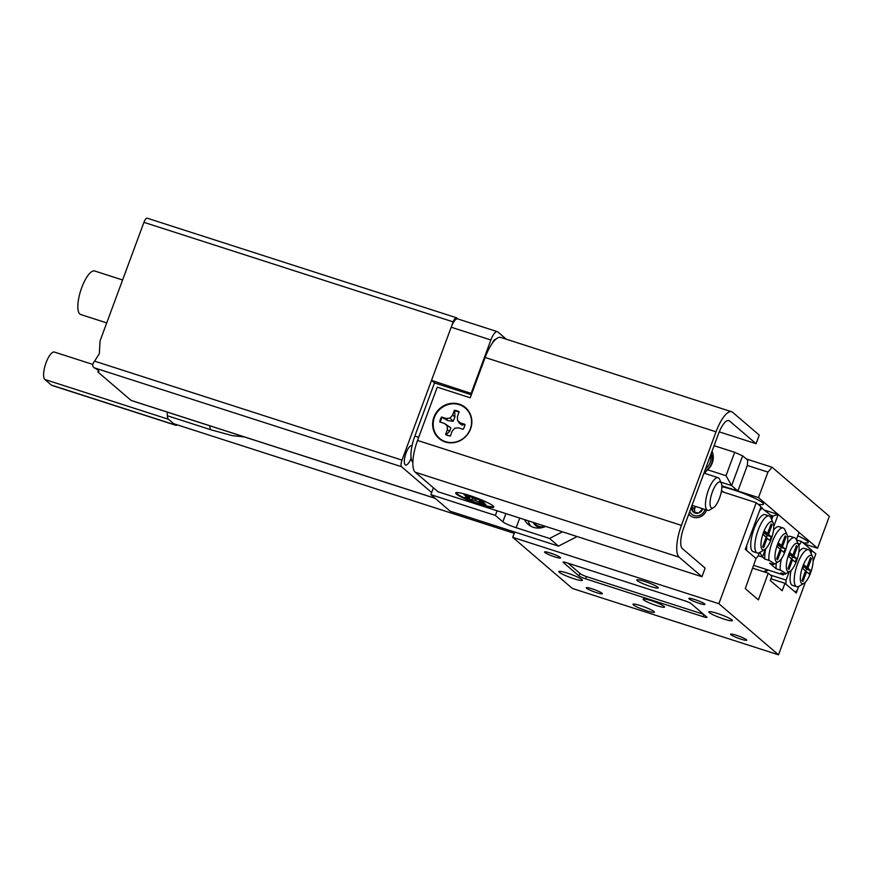 <?xml version="1.0" encoding="UTF-8"?>
<svg xmlns="http://www.w3.org/2000/svg" width="873" height="873" viewBox="0 0 873 873"><rect width="100%" height="100%" fill="white"/><g stroke="black" fill="none" stroke-linecap="round" stroke-linejoin="round"><path stroke-width="1.31" d="M723.903 619.044A12.571 1.582 20.3 0 1 708.832 611.875A12.571 1.582 20.3 0 1 717.344 613.424A12.571 1.582 20.3 0 1 732.414 620.594A12.571 1.582 20.3 0 1 723.903 619.044M573.888 578.734A12.571 1.582 20.3 0 1 558.818 571.553A12.571 1.582 20.3 0 1 567.33 573.103A12.571 1.582 20.3 0 1 582.4 580.283A12.571 1.582 20.3 0 1 573.888 578.734M550.35 553.035A8.566 1.08 -159.7 0 0 544.545 551.987A8.566 1.08 -159.7 0 0 554.824 556.876A8.566 1.08 -159.7 0 0 560.63 557.934A8.566 1.08 -159.7 0 0 550.35 553.035M694.657 599.5A8.566 1.08 -159.7 0 0 688.852 598.442A8.566 1.08 -159.7 0 0 699.131 603.33A8.566 1.08 -159.7 0 0 704.937 604.389A8.566 1.08 -159.7 0 0 694.657 599.5M736.408 635.282A8.566 1.08 -159.7 0 0 730.603 634.224A8.566 1.08 -159.7 0 0 740.882 639.112A8.566 1.08 -159.7 0 0 746.688 640.171A8.566 1.08 -159.7 0 0 736.408 635.282M592.101 588.828A8.566 1.08 -159.7 0 0 586.296 587.769A8.566 1.08 -159.7 0 0 596.575 592.658A8.566 1.08 -159.7 0 0 602.37 593.716A8.566 1.08 -159.7 0 0 592.101 588.828M640.717 605.676A11.425 1.44 -159.7 0 0 632.98 604.258A11.425 1.44 -159.7 0 0 646.686 610.784A11.425 1.44 -159.7 0 0 654.423 612.191A11.425 1.44 -159.7 0 0 640.717 605.676M644.547 581.363A11.425 1.44 -159.7 0 0 636.81 579.956A11.425 1.44 -159.7 0 0 650.505 586.481A11.425 1.44 -159.7 0 0 658.242 587.889A11.425 1.44 -159.7 0 0 644.547 581.363M656.802 605.666A11.425 1.44 20.3 0 1 643.095 599.14A11.425 1.44 20.3 0 1 650.832 600.548A11.425 1.44 20.3 0 1 664.539 607.073A11.425 1.44 20.3 0 1 656.802 605.666M688.753 514.175A10.596 9.952 -49.4 0 0 689.943 515.397A10.596 9.952 -49.4 0 0 706.388 510.432A10.596 9.952 -49.4 0 0 706.541 509.996M752.81 568.225L768.251 573.201L758.386 599.871L745.269 588.62L756.018 558.502L745.28 549.303L761.016 506.766L756.236 502.684L718.872 603.701L778.509 654.815L572.361 588.457L512.713 537.332L718.872 603.701M768.251 573.201L771.83 576.267L770.259 580.523L782.186 590.737L784.936 583.295L796.274 593.007L798.708 586.416L797.453 589.821L795.379 592.243L785.831 584.07L786.115 580.109L770.423 575.056M721.371 491.455L756.236 502.684M514.688 532.017L512.713 537.332M770.903 578.777L784.936 583.295M811.072 550.176L815.884 553.798L813.123 561.263M805.386 582.171L778.509 654.815M811.999 550.481L810.984 553.231M703.092 616.654A5.718 0.72 -159.7 0 0 706.955 617.353A5.718 0.72 -159.7 0 0 706.759 617.036L691.1 603.614A5.718 0.72 -159.7 0 0 684.454 600.679L566.948 562.845A5.718 0.72 -159.7 0 0 563.074 562.147A5.718 0.72 -159.7 0 0 563.281 562.474L578.941 575.885A5.718 0.72 -159.7 0 0 585.587 578.821L703.092 616.654L703.867 614.559M703.551 614.286A5.718 0.72 20.3 0 1 702.623 614.003L587.18 576.835A5.718 0.72 20.3 0 1 580.534 573.899L568.061 563.205M758.015 504.201A25.142 3.165 -159.7 0 0 763.471 504.179A25.142 3.165 -159.7 0 0 762.566 502.761A25.142 3.165 -159.7 0 0 744.822 493.954A25.142 3.165 -159.7 0 0 721.873 486.73M802.745 542.548A25.142 3.165 -159.7 0 0 808.202 542.526A25.142 3.165 -159.7 0 0 807.296 541.096A25.142 3.165 -159.7 0 0 797.802 535.782M758.506 497.621L817.554 548.233L829.35 516.325L772.092 467.251L767.945 472.097L758.506 497.621L721.851 485.814L737.892 490.986L747.332 465.462L747.714 460.191L742.639 455.837L731.629 485.617L720.858 482.147M817.554 548.233L804.47 544.021M746.24 458.936L772.092 467.251M767.945 472.097L747.332 465.462M721.48 490.877A25.142 3.165 -159.7 0 0 724.743 492.536M771.23 539.121A14.852 4.747 107.8 0 0 773.162 522.982A14.852 4.747 107.8 0 0 763.482 532.486A14.852 4.747 107.8 0 0 764.595 549.608A14.852 4.747 107.8 0 0 771.23 539.121M764.595 549.608L759.619 552.533A19.424 6.209 -72.2 0 1 757.273 552.969A19.424 6.209 -72.2 0 1 758.157 530.129A19.424 6.209 -72.2 0 1 769.189 515.987A19.424 6.209 -72.2 0 1 770.826 517.711L773.162 522.982M757.273 552.969L753.159 551.638A19.424 6.209 -72.2 0 1 754.043 528.809A19.424 6.209 -72.2 0 1 765.064 514.655L769.189 515.987M767.192 538.041L763.613 547.72L762.598 546.858L766.178 537.179L763.46 534.854L764.803 531.231L767.52 533.567L771.099 523.887L772.114 524.749L768.535 534.429L771.241 536.753L769.91 540.376L766.003 537.659M746.404 546.258L759.783 510.105M760.798 507.344L771.743 515.976L771.514 519.239M759.346 552.674L758.091 556.079L756.018 558.502L746.47 550.328L746.753 546.367M762.205 507.791L760.132 510.214M764.322 532.53L767.52 533.567M770.914 524.367L772.114 524.749M764.584 532.617L768.535 534.429M764.41 533.108L767.116 535.433L771.241 536.753M767.116 535.433L766.265 537.746M810.591 572.863A14.852 4.747 107.8 0 0 812.534 556.723A14.852 4.747 107.8 0 0 802.844 566.217A14.852 4.747 107.8 0 0 803.957 583.35A14.852 4.747 107.8 0 0 810.591 572.863M803.957 583.35L798.981 586.263A19.424 6.209 -72.2 0 1 796.645 586.711A19.424 6.209 -72.2 0 1 797.529 563.871A19.424 6.209 -72.2 0 1 808.551 549.717A19.424 6.209 -72.2 0 1 810.199 551.452L812.534 556.723M808.551 549.717L804.426 548.397A19.424 6.209 107.8 0 0 798.86 551.976M810.875 552.98L811.115 549.706L801.567 541.533L798.839 545.712M799.493 543.955L797.966 543.464M796.362 539.852L801.567 541.533M789.203 571.771L786.115 580.109M791.08 570.451A19.424 6.209 107.8 0 0 792.52 585.379L796.645 586.711M801.96 580.589L802.974 581.462L806.554 571.782L809.271 574.107L810.602 570.495L807.896 568.17L811.475 558.491L810.46 557.629L806.881 567.297L804.164 564.973L802.833 568.585L805.539 570.92L801.96 580.589M803.684 566.271L806.881 567.297M810.275 558.109L811.475 558.491M805.626 571.488L806.488 569.163L803.946 566.359M803.771 566.839L807.896 568.17M806.488 569.163L810.602 570.495M805.364 571.4L806.554 571.782M777.494 544.49A14.852 4.747 107.8 0 0 778.607 561.623A14.852 4.747 107.8 0 0 785.242 551.136A14.852 4.747 107.8 0 0 787.184 534.996A14.852 4.747 107.8 0 0 777.494 544.49M778.607 561.623L773.729 564.482C774.842 563.991 773.249 562.627 768.96 560.39A19.424 6.209 -72.2 0 1 772.179 542.144A19.424 6.209 -72.2 0 1 783.201 527.99A19.424 6.209 -72.2 0 1 784.849 529.725L787.184 534.996M788.821 554.202A14.852 4.747 107.8 0 0 789.945 571.335A14.852 4.747 107.8 0 0 796.58 560.848A14.852 4.747 107.8 0 0 798.511 544.708A14.852 4.747 107.8 0 0 788.821 554.202M789.945 571.335L785.067 574.194C786.169 573.703 784.576 572.339 780.298 570.113A19.424 6.209 -72.2 0 1 781.422 558.742M776.293 562.976A19.424 6.209 107.8 0 0 776.173 568.781L780.298 570.113M787.282 543.824A19.424 6.209 -72.2 0 1 794.528 537.713A19.424 6.209 -72.2 0 1 796.176 539.438L798.511 544.708M794.528 537.713L790.414 536.382A19.424 6.209 107.8 0 0 787.697 537.059M765.73 548.724A19.424 6.209 107.8 0 0 764.835 559.069L768.96 560.39M783.201 527.99L779.076 526.67A19.424 6.209 107.8 0 0 773.511 530.249M785.067 574.194L780.942 572.874L783.332 574.914L783.747 573.768M773.729 564.482L769.604 563.161L776.173 568.781M796.329 539.776L799.057 532.377L778.181 514.492L773.773 526.43M765.414 549.008L762.456 557.018L764.835 559.069M771.667 519.588L773.02 515.921L770.881 515.223M773.02 515.921L778.181 514.492L765.097 510.279M759.837 552.402L762.456 557.018L758.244 555.664M753.846 565.42L783.332 574.914M782.546 546.443L786.126 536.764L785.111 535.902L781.531 545.57L778.814 543.246L777.483 546.869L780.189 549.193L776.61 558.862L777.625 559.735L781.204 550.055L783.921 552.38L785.264 548.768L778.607 544.632M792.859 555.283L790.152 552.958L788.81 556.581L791.527 558.906L787.948 568.574L788.963 569.447L792.542 559.768L795.259 562.103L796.591 558.48L793.873 556.156L797.453 546.476L796.438 545.614L792.859 555.283L789.672 554.257M784.936 536.382L786.126 536.764M780.276 549.761L781.139 547.447L778.421 545.112M781.139 547.447L785.264 548.768M780.015 549.674L781.204 550.055M778.334 544.545L781.531 545.57M796.263 546.094L797.453 546.476M791.615 559.473L792.466 557.16L789.934 554.344M789.759 554.824L793.873 556.156M792.466 557.16L796.591 558.48M791.342 559.386L792.542 559.768M763.689 571.728L767.432 569.796M768.218 570.222L764.661 572.044M695.061 512.44L693.959 508.501L695.781 506.526A5.085 4.769 -49.4 0 0 695.301 512.495M689.725 511.545A8.479 7.955 -49.4 0 0 705.013 509.505M688.852 513.924A10.596 9.952 -49.4 0 0 690.303 515.703M692.136 505.358A5.871 5.511 -49.4 0 0 698.673 513.051A5.871 5.511 -49.4 0 0 702.645 508.741L698.673 513.051L693.195 511.96L691.689 506.558L693.959 508.501M711.419 494.827A13.717 4.387 107.8 0 0 713.405 507.748A13.717 4.387 107.8 0 0 720.476 495.187A13.717 4.387 107.8 0 0 721.316 483.173A13.717 4.387 107.8 0 0 711.419 494.827M713.405 507.748L709.673 509.941A17.144 5.478 -72.2 0 1 707.599 510.334A17.144 5.478 -72.2 0 1 707.195 493.791A17.144 5.478 -72.2 0 1 718.108 477.695A17.144 5.478 -72.2 0 1 719.559 479.222L721.316 483.173M495.384 515.419L430.858 494.642L450.261 511.272L558.491 546.116L549.543 538.455L516.15 527.696A11.425 1.44 20.3 0 1 502.859 521.825L495.384 515.419L497.097 510.781M430.858 494.642L433.401 487.778M412.853 462.406A22.862 7.311 -72.2 0 1 414.839 436.096L434.503 382.931L471.344 394.792M471.769 393.636L431.524 380.377L451.188 327.211A11.425 3.656 -72.2 0 1 457.67 318.885L497.359 331.664A11.425 3.656 107.8 0 0 490.877 339.979L471.202 393.156M434.503 382.931L431.524 380.377M506.307 339.204L497.785 331.904A11.425 3.656 107.8 0 0 497.359 331.664M577.129 536.546L558.491 546.116M549.543 538.455L562.452 531.821M524.487 519.599A17.144 16.096 -49.4 0 0 528.22 524.389A17.144 16.096 -49.4 0 0 545.658 526.408M492.165 343.482A6.809 2.172 -72.2 0 1 495.7 339.357M528.154 520.777A17.144 16.096 -49.4 0 0 530.817 526.19M711.124 453.709A13.139 12.342 130.6 0 1 704.62 471.289M411.128 458.194A10.16 3.252 -72.2 0 1 405.585 465.014A10.16 3.252 -72.2 0 1 406.043 453.076A10.16 3.252 -72.2 0 1 411.816 445.677A10.16 3.252 -72.2 0 1 412.023 445.776M143.925 222.342L100.057 340.928L99.315 353.751L94.568 361.149L402.017 460.126L453.152 321.886L143.925 222.342A5.718 1.822 -72.2 0 1 147.166 218.185L456.393 317.728A5.718 1.822 107.8 0 0 453.152 321.886M431.644 492.514L401.547 466.717L94.098 367.751C92.134 366.267 92.298 364.074 94.568 361.149M94.098 367.751C98.736 370.272 99.98 371.647 97.82 371.898L98.551 371.592M98.704 370.883A19.01 6.078 -72.2 0 1 97.82 371.898L131.081 400.401L435.081 498.265M106.724 322.901L80.687 314.52A22.862 7.311 -72.2 0 1 81.724 287.654A22.862 7.311 -72.2 0 1 94.699 271.001L122.602 279.982M456.393 317.728A5.718 1.822 107.8 0 1 456.612 317.848L457.899 318.961M402.017 460.126A5.718 1.822 107.8 0 0 401.547 466.717M704.478 473.308L707.588 469.783A15.998 15.027 -49.4 0 0 712.27 462.963A15.998 15.027 -49.4 0 0 712.03 451.265M737.892 490.986L731.629 485.617L726.009 475.709L734.662 452.312L714.081 445.688M734.662 452.312L742.639 455.837M707.588 469.783L726.009 475.709M440.407 422.161A12.909 12.124 130.6 0 1 442.109 417.49L447.914 420.633L453.152 421.299L454.942 416.967L454.68 410.921A12.909 12.124 130.6 0 1 457.059 411.401A12.909 12.124 130.6 0 1 459.002 412.209M454.68 410.921L454.353 410.299L452.607 415.111L450.01 418.091L446.19 418.473L441.52 417.01A13.259 12.451 -49.4 0 0 439.73 421.954L444.401 423.416L447.194 425.86L447.336 429.702L445.59 434.525A13.259 12.451 -49.4 0 0 450.392 436.02L452.127 431.207L454.735 428.228L458.554 427.846L463.225 429.309A13.259 12.451 -49.4 0 0 465.014 424.365L460.344 422.903L457.539 420.459L459.416 423.263L461.839 424.998L465.014 424.671M450.413 435.933A12.909 12.124 130.6 0 1 448.351 435.485A12.909 12.124 130.6 0 1 446.136 434.536L449.748 431.317L450.817 427.759L444.401 423.416M457.539 420.459L457.408 416.617L459.154 411.794A13.259 12.451 -49.4 0 0 456.841 410.801A13.259 12.451 -49.4 0 0 454.353 410.299M445.666 441.705A19.883 18.671 130.6 0 1 434.383 417.523A19.883 18.671 130.6 0 1 459.078 404.614A19.883 18.671 130.6 0 1 470.361 428.796A19.883 18.671 130.6 0 1 445.666 441.705M442.109 417.49L441.52 417.01M447.914 420.633L446.19 418.473M453.152 421.299L450.01 418.091M454.942 416.967L452.607 415.111M446.136 434.536L445.59 434.525M449.748 431.317L447.336 429.702M450.817 427.759L447.194 425.86M461.839 424.998L460.344 422.903M470.329 496.835L469.499 497.719A12.909 1.626 20.3 0 1 469.248 497.61M484.417 504.136A13.259 1.67 -159.7 0 0 485.835 504.354L480.434 501.473L484.711 501.986A13.259 1.67 -159.7 0 0 480.914 500.142L474.476 498.581L467.23 495.34A13.259 1.67 -159.7 0 0 464.01 494.707L469.412 497.599L465.145 497.075A13.259 1.67 -159.7 0 0 468.943 498.92L475.381 500.48L482.616 503.721A13.259 1.67 -159.7 0 0 484.417 504.136M493.583 506.405A19.883 2.51 20.3 0 1 489.164 506.427A19.883 2.51 20.3 0 1 467.983 499.487A19.883 2.51 20.3 0 1 456.284 492.601M481.809 500.545L481.569 501.375M480.794 500.12L480.434 501.473M482.9 502.422L482.616 503.721M469.499 497.719L468.943 498.92M469.881 496.617L469.412 497.599M468.059 495.744L467.71 496.508M479.757 499.923L478.917 501.931M475.916 498.996L475.381 500.48M472.599 497.817L472.075 499.531M493.081 505.893A20.319 2.564 -159.7 0 0 473.57 496.846A20.319 2.564 -159.7 0 0 455.913 492.721A20.319 2.564 -159.7 0 0 456.426 494.096A20.319 2.564 -159.7 0 0 478.033 503.874A20.319 2.564 -159.7 0 0 493.791 506.744A20.319 2.564 -159.7 0 0 493.081 505.893M433.914 417.152A20.319 19.086 -49.4 0 0 445.252 441.956A20.319 19.086 -49.4 0 0 470.569 428.949A20.319 19.086 -49.4 0 0 459.231 404.144A20.319 19.086 -49.4 0 0 433.914 417.152M731.672 411.75A27.543 8.806 107.8 0 1 732.709 412.351L759.248 435.092L756.062 443.702L729.522 420.961A18.289 5.849 107.8 0 0 728.835 420.568A18.289 5.849 107.8 0 0 718.457 433.881L683.843 527.456A18.289 5.849 107.8 0 0 682.315 548.56L705.133 568.116L701.947 576.726L438.071 491.783L415.253 472.228A27.543 8.806 107.8 0 1 417.545 440.439L437.253 387.165L470.241 397.782L485.148 357.483A27.543 8.806 -72.2 0 1 500.775 337.425L731.672 411.75A27.543 8.806 107.8 0 0 716.035 431.819L681.42 525.382A27.543 8.806 107.8 0 0 679.129 557.17L701.947 576.726M756.062 443.702L719.254 431.851M540.507 527.947A13.139 12.342 130.6 0 1 533.043 522.349M177.437 424.911A14.568 4.66 -72.2 0 1 175.669 425.238A14.568 4.66 -72.2 0 1 175.124 424.933L168.565 419.313A14.568 4.66 -72.2 0 1 167.42 412.154M175.669 425.238L51.976 385.43A14.568 4.66 -72.2 0 1 51.431 385.113L44.872 379.493A14.568 4.66 -72.2 0 1 46.083 362.677A14.568 4.66 -72.2 0 1 54.355 352.059L92.8 364.434M586.416 576.584L585.587 578.821M579.879 573.343L578.941 575.885M519.719 518.06L516.15 527.696M502.859 521.825L505.893 513.619M414.839 436.096L418.691 437.34M451.188 327.211L490.877 339.979M710.48 455.433A12.462 11.709 130.6 0 1 705.548 468.779M729.522 420.961L728.038 420.48M716.035 431.819L485.148 357.483M679.129 557.17L415.253 472.228M681.42 525.382L417.545 440.439M545.156 526.637A12.462 11.709 130.6 0 1 533.621 522.534M167.321 415.744L211.31 429.898A11.425 3.656 -72.2 0 1 209.869 425.817M168.565 419.313L44.872 379.493M175.124 424.933L51.431 385.113M707.599 510.334L692.027 505.314M718.108 477.695L703.933 473.133M131.299 400.521L435.18 498.352M173.694 423.711L514.197 533.327M211.31 429.898L232.283 435.638L244.385 436.937"/></g></svg>

